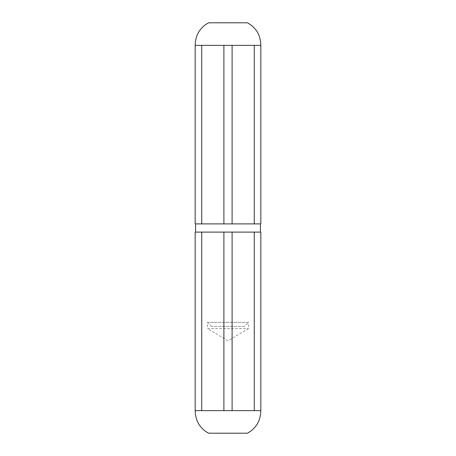 <?xml version="1.0" encoding="UTF-8"?>
<svg xmlns="http://www.w3.org/2000/svg" width="456" height="456" viewBox="0 0 456 456"><rect width="100%" height="100%" fill="white"/><g stroke="black" fill="none" stroke-linecap="round" stroke-linejoin="round"><path stroke-width="0.34" stroke-dasharray="2.28 1.71" d="M260.792 410.628L195.208 410.628L260.792 410.628M195.168 410.628L260.832 410.628M195.578 232.104L260.422 232.104L195.578 232.104M195.168 232.104L260.832 232.104M195.578 223.896L260.422 223.896L195.578 223.896M195.168 223.896L260.832 223.896M195.168 45.372L260.832 45.372M254.266 45.372L201.734 45.372M247.494 433.2L208.506 433.2M247.494 22.8L208.506 22.8M211.584 326.496L207.48 322.392L207.48 328.548L248.52 328.548L207.48 328.548L228 340.877L248.52 328.548L248.52 322.392L207.48 322.392L248.52 322.392L244.416 326.496L211.584 326.496L244.416 326.496"/><path stroke-width="0.68" d="M223.896 410.628L195.168 410.628L195.168 232.104L260.832 232.104L260.832 410.628L223.896 410.628L223.896 232.104M195.578 223.896L195.578 232.104M232.104 410.628L232.104 232.104M254.266 45.372L254.266 223.896L260.832 223.896L260.832 45.372L223.896 45.372L223.896 223.896L195.168 223.896L195.168 45.372L201.734 45.372L201.734 223.896M223.896 45.372L201.734 45.372M254.266 223.896L223.896 223.896M232.104 45.372L232.104 223.896M195.208 410.628C195.339 420.688 199.774 428.212 208.506 433.2L247.494 433.2C256.209 428.201 260.644 420.677 260.792 410.628M260.832 45.372C260.695 35.306 256.249 27.782 247.494 22.8L208.506 22.8C199.774 27.787 195.328 35.311 195.168 45.372M201.734 410.628L201.734 232.104M254.266 410.628L254.266 232.104M260.422 223.896L260.422 232.104"/></g></svg>

